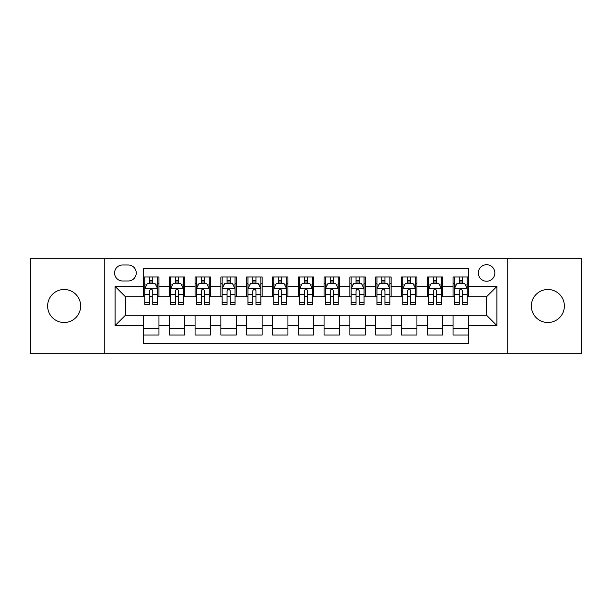 <?xml version="1.0" encoding="UTF-8"?>
<svg xmlns="http://www.w3.org/2000/svg" width="612" height="612" viewBox="0 0 612 612"><rect width="100%" height="100%" fill="white"/><g stroke="black" fill="none" stroke-linecap="round" stroke-linejoin="round"><path stroke-width="0.92" d="M547.862 289.491A16.509 16.509 0 0 0 531.354 306A16.509 16.509 0 0 0 547.862 322.509A16.509 16.509 0 0 0 564.371 306A16.509 16.509 0 0 0 547.862 289.491M64.138 289.491A16.509 16.509 0 0 0 47.629 306A16.509 16.509 0 0 0 64.138 322.509A16.509 16.509 0 0 0 80.646 306A16.509 16.509 0 0 0 64.138 289.491M486.594 264.721A8.254 8.254 0 0 0 478.332 272.975A8.254 8.254 0 0 0 486.594 281.237A8.254 8.254 0 0 0 494.848 272.975A8.254 8.254 0 0 0 486.594 264.721M507.226 353.728L581.4 353.728L581.4 258.272L507.226 258.272L507.226 353.728L104.774 353.728L104.774 258.272L30.6 258.272L30.6 353.728L104.774 353.728M468.532 276.976L453.048 276.976L453.048 286.393L442.736 286.393L442.736 296.713L453.048 296.713L453.048 286.393M442.736 286.393L442.736 276.976L427.252 276.976L427.252 286.393L416.933 286.393L416.933 296.713L427.252 296.713L427.252 286.393M416.933 286.393L416.933 276.976L401.457 276.976L401.457 286.393L391.137 286.393L391.137 296.713L401.457 296.713L401.457 286.393M391.137 286.393L391.137 276.976L375.653 276.976L375.653 286.393L365.333 286.393L365.333 296.713L375.653 296.713L375.653 286.393M365.333 286.393L365.333 276.976L349.857 276.976L349.857 286.393L339.538 286.393L339.538 296.713L349.857 296.713L349.857 286.393M339.538 286.393L339.538 276.976L324.062 276.976L324.062 286.393L313.742 286.393L313.742 296.713L324.062 296.713L324.062 286.393M313.742 286.393L313.742 276.976L298.258 276.976L298.258 286.393L287.938 286.393L287.938 296.713L298.258 296.713L298.258 286.393M287.938 286.393L287.938 276.976L272.462 276.976L272.462 286.393L262.143 286.393L262.143 296.713L272.462 296.713L272.462 286.393M262.143 286.393L262.143 276.976L246.667 276.976L246.667 286.393L236.347 286.393L236.347 296.713L246.667 296.713L246.667 286.393M236.347 286.393L236.347 276.976L220.863 276.976L220.863 286.393L210.543 286.393L210.543 296.713L220.863 296.713L220.863 286.393M210.543 286.393L210.543 276.976L195.067 276.976L195.067 286.393L184.748 286.393L184.748 296.713L195.067 296.713L195.067 286.393M184.748 286.393L184.748 276.976L169.264 276.976L169.264 296.713L158.952 296.713L158.952 276.976L143.468 276.976M143.468 335.024L158.952 335.024L158.952 315.287L169.264 315.287L169.264 335.024L184.748 335.024L184.748 315.287L195.067 315.287L195.067 325.607L184.748 325.607M195.067 325.607L195.067 335.024L210.543 335.024L210.543 315.287L220.863 315.287L220.863 325.607L210.543 325.607M220.863 325.607L220.863 335.024L236.347 335.024L236.347 315.287L246.667 315.287L246.667 325.607L236.347 325.607M246.667 325.607L246.667 335.024L262.143 335.024L262.143 315.287L272.462 315.287L272.462 325.607L262.143 325.607M272.462 325.607L272.462 335.024L287.938 335.024L287.938 315.287L298.258 315.287L298.258 325.607L287.938 325.607M298.258 325.607L298.258 335.024L313.742 335.024L313.742 315.287L324.062 315.287L324.062 325.607L313.742 325.607M324.062 325.607L324.062 335.024L339.538 335.024L339.538 315.287L349.857 315.287L349.857 325.607L339.538 325.607M349.857 325.607L349.857 335.024L365.333 335.024L365.333 315.287L375.653 315.287L375.653 325.607L365.333 325.607M375.653 325.607L375.653 335.024L391.137 335.024L391.137 315.287L401.457 315.287L401.457 325.607L391.137 325.607M401.457 325.607L401.457 335.024L416.933 335.024L416.933 315.287L427.252 315.287L427.252 325.607L416.933 325.607M427.252 325.607L427.252 335.024L442.736 335.024L442.736 315.287L453.048 315.287L453.048 325.607L442.736 325.607M122.568 280.977L128.245 280.977A7.994 7.994 0 0 0 136.246 272.975A7.994 7.994 0 0 0 128.245 264.981L122.568 264.981A7.994 7.994 0 0 0 114.574 272.975A7.994 7.994 0 0 0 122.568 280.977M507.226 258.272L104.774 258.272M468.532 286.393L468.532 268.331L143.468 268.331L143.468 296.713L125.406 296.713L125.406 315.287L143.468 315.287L143.468 343.669L468.532 343.669L468.532 315.287L486.594 315.287L486.594 296.713L468.532 296.713L468.532 286.393L496.913 286.393L496.913 325.607L468.532 325.607M143.468 325.607L115.087 325.607L115.087 286.393L143.468 286.393M453.048 325.607L453.048 335.024L468.532 335.024M143.468 283.425L144.761 283.425M149.657 283.425L152.755 283.425M157.659 283.425L158.952 283.425M143.468 296.453L144.761 296.453M149.657 296.453L152.755 296.453M157.659 296.453L158.952 296.453M143.468 315.547L158.952 315.547M143.468 328.575L158.952 328.575M169.264 296.453L170.557 296.453M175.46 296.453L178.559 296.453M183.455 296.453L184.748 296.453M169.264 283.425L170.557 283.425M175.46 283.425L178.559 283.425M183.455 283.425L184.748 283.425M169.264 315.547L184.748 315.547M169.264 328.575L184.748 328.575M195.067 315.547L210.543 315.547M195.067 328.575L210.543 328.575M195.067 283.425L196.353 283.425M201.256 283.425L204.354 283.425M209.258 283.425L210.543 283.425M195.067 296.453L196.353 296.453M201.256 296.453L204.354 296.453M209.258 296.453L210.543 296.453M220.863 315.547L236.347 315.547M220.863 328.575L236.347 328.575M220.863 283.425L222.156 283.425M227.06 283.425L230.15 283.425M235.054 283.425L236.347 283.425M220.863 296.453L222.156 296.453M227.06 296.453L230.15 296.453M235.054 296.453L236.347 296.453M246.667 315.547L262.143 315.547M246.667 328.575L262.143 328.575M246.667 283.425L247.952 283.425M252.855 283.425L255.954 283.425M260.85 283.425L262.143 283.425M246.667 296.453L247.952 296.453M252.855 296.453L255.954 296.453M260.85 296.453L262.143 296.453M272.462 315.547L287.938 315.547M272.462 328.575L287.938 328.575M272.462 283.425L273.755 283.425M278.651 283.425L281.75 283.425M286.653 283.425L287.938 283.425M272.462 296.453L273.755 296.453M278.651 296.453L281.75 296.453M286.653 296.453L287.938 296.453M298.258 315.547L313.742 315.547M298.258 328.575L313.742 328.575M298.258 283.425L299.551 283.425M304.455 283.425L307.545 283.425M312.449 283.425L313.742 283.425M298.258 296.453L299.551 296.453M304.455 296.453L307.545 296.453M312.449 296.453L313.742 296.453M324.062 315.547L339.538 315.547M324.062 328.575L339.538 328.575M324.062 283.425L325.347 283.425M330.25 283.425L333.349 283.425M338.245 283.425L339.538 283.425M324.062 296.453L325.347 296.453M330.25 296.453L333.349 296.453M338.245 296.453L339.538 296.453M349.857 315.547L365.333 315.547M349.857 328.575L365.333 328.575M349.857 283.425L351.15 283.425M356.046 283.425L359.145 283.425M364.048 283.425L365.333 283.425M349.857 296.453L351.15 296.453M356.046 296.453L359.145 296.453M364.048 296.453L365.333 296.453M375.653 315.547L391.137 315.547M375.653 328.575L391.137 328.575M375.653 283.425L376.946 283.425M381.85 283.425L384.94 283.425M389.844 283.425L391.137 283.425M375.653 296.453L376.946 296.453M381.85 296.453L384.94 296.453M389.844 296.453L391.137 296.453M401.457 315.547L416.933 315.547M401.457 328.575L416.933 328.575M401.457 283.425L402.742 283.425M407.646 283.425L410.744 283.425M415.647 283.425L416.933 283.425M401.457 296.453L402.742 296.453M407.646 296.453L410.744 296.453M415.647 296.453L416.933 296.453M427.252 315.547L442.736 315.547M427.252 328.575L442.736 328.575M427.252 283.425L428.545 283.425M433.441 283.425L436.54 283.425M441.443 283.425L442.736 283.425M427.252 296.453L428.545 296.453M433.441 296.453L436.54 296.453M441.443 296.453L442.736 296.453M453.048 315.547L468.532 315.547M453.048 328.575L468.532 328.575M453.048 283.425L454.341 283.425M459.245 283.425L462.343 283.425M467.239 283.425L468.532 283.425M453.048 296.453L454.341 296.453M459.245 296.453L462.343 296.453M467.239 296.453L468.532 296.453M125.406 296.713L115.087 286.393M125.406 315.287L115.087 325.607M496.913 286.393L486.594 296.713M496.913 325.607L486.594 315.287M152.755 280.327L149.657 280.327M157.659 302.351L152.755 302.351L152.755 304.455L157.659 304.455L157.659 288.719L155.081 283.555L147.339 283.555L144.761 288.719L144.761 304.455L149.657 304.455L149.657 302.351L144.761 302.351M144.761 288.719L144.761 276.976M157.659 288.719L157.659 276.976M149.657 283.555L149.657 276.976M152.755 276.976L152.755 283.555M152.755 302.351L152.755 290.646C151.722 288.665 150.697 288.665 149.657 290.646L149.657 302.351M178.559 280.327L175.46 280.327M183.455 302.351L178.559 302.351L178.559 304.455L183.455 304.455L183.455 288.719L180.877 283.555L173.135 283.555L170.557 288.719L170.557 304.455L175.46 304.455L175.46 302.351L170.557 302.351M170.557 288.719L170.557 276.976M183.455 288.719L183.455 276.976M175.46 283.555L175.46 276.976M178.559 276.976L178.559 283.555M178.559 302.351L178.559 290.646C177.526 288.665 176.493 288.665 175.46 290.646L175.46 302.351M204.354 280.327L201.256 280.327M209.258 302.351L204.354 302.351L204.354 304.455L209.258 304.455L209.258 288.719L206.672 283.555L198.938 283.555L196.353 288.719L196.353 304.455L201.256 304.455L201.256 302.351L196.353 302.351M196.353 288.719L196.353 276.976M209.258 288.719L209.258 276.976M201.256 283.555L201.256 276.976M204.354 276.976L204.354 283.555M204.354 302.351L204.354 290.646C203.322 288.665 202.289 288.665 201.256 290.646L201.256 302.351M230.15 280.327L227.06 280.327M235.054 302.351L230.15 302.351L230.15 304.455L235.054 304.455L235.054 288.719L232.476 283.555L224.734 283.555L222.156 288.719L222.156 304.455L227.06 304.455L227.06 302.351L222.156 302.351M222.156 288.719L222.156 276.976M235.054 288.719L235.054 276.976M227.06 283.555L227.06 276.976M230.15 276.976L230.15 283.555M230.15 302.351L230.15 290.646C229.125 288.665 228.092 288.665 227.06 290.646L227.06 302.351M255.954 280.327L252.855 280.327M260.85 302.351L255.954 302.351L255.954 304.455L260.85 304.455L260.85 288.719L258.272 283.555L250.53 283.555L247.952 288.719L247.952 304.455L252.855 304.455L252.855 302.351L247.952 302.351M247.952 288.719L247.952 276.976M260.85 288.719L260.85 276.976M252.855 283.555L252.855 276.976M255.954 276.976L255.954 283.555M255.954 302.351L255.954 290.646C254.921 288.665 253.888 288.665 252.855 290.646L252.855 302.351M281.75 280.327L278.651 280.327M286.653 302.351L281.75 302.351L281.75 304.455L286.653 304.455L286.653 288.719L284.067 283.555L276.333 283.555L273.755 288.719L273.755 304.455L278.651 304.455L278.651 302.351L273.755 302.351M273.755 288.719L273.755 276.976M286.653 288.719L286.653 276.976M278.651 283.555L278.651 276.976M281.75 276.976L281.75 283.555M281.75 302.351L281.75 290.646C280.717 288.665 279.684 288.665 278.651 290.646L278.651 302.351M307.545 280.327L304.455 280.327M312.449 302.351L307.545 302.351L307.545 304.455L312.449 304.455L312.449 288.719L309.871 283.555L302.129 283.555L299.551 288.719L299.551 304.455L304.455 304.455L304.455 302.351L299.551 302.351M299.551 288.719L299.551 276.976M312.449 288.719L312.449 276.976M304.455 283.555L304.455 276.976M307.545 276.976L307.545 283.555M307.545 302.351L307.545 290.646C306.52 288.665 305.487 288.665 304.455 290.646L304.455 302.351M333.349 280.327L330.25 280.327M338.245 302.351L333.349 302.351L333.349 304.455L338.245 304.455L338.245 288.719L335.667 283.555L327.933 283.555L325.347 288.719L325.347 304.455L330.25 304.455L330.25 302.351L325.347 302.351M325.347 288.719L325.347 276.976M338.245 288.719L338.245 276.976M330.25 283.555L330.25 276.976M333.349 276.976L333.349 283.555M333.349 302.351L333.349 290.646C332.316 288.665 331.283 288.665 330.25 290.646L330.25 302.351M359.145 280.327L356.046 280.327M364.048 302.351L359.145 302.351L359.145 304.455L364.048 304.455L364.048 288.719L361.47 283.555L353.728 283.555L351.15 288.719L351.15 304.455L356.046 304.455L356.046 302.351L351.15 302.351M351.15 288.719L351.15 276.976M364.048 288.719L364.048 276.976M356.046 283.555L356.046 276.976M359.145 276.976L359.145 283.555M359.145 302.351L359.145 290.646C358.112 288.665 357.079 288.665 356.046 290.646L356.046 302.351M384.94 280.327L381.85 280.327M389.844 302.351L384.94 302.351L384.94 304.455L389.844 304.455L389.844 288.719L387.266 283.555L379.524 283.555L376.946 288.719L376.946 304.455L381.85 304.455L381.85 302.351L376.946 302.351M376.946 288.719L376.946 276.976M389.844 288.719L389.844 276.976M381.85 283.555L381.85 276.976M384.94 276.976L384.94 283.555M384.94 302.351L384.94 290.646C383.915 288.665 382.882 288.665 381.85 290.646L381.85 302.351M410.744 280.327L407.646 280.327M415.647 302.351L410.744 302.351L410.744 304.455L415.647 304.455L415.647 288.719L413.062 283.555L405.328 283.555L402.742 288.719L402.742 304.455L407.646 304.455L407.646 302.351L402.742 302.351M402.742 288.719L402.742 276.976M415.647 288.719L415.647 276.976M407.646 283.555L407.646 276.976M410.744 276.976L410.744 283.555M410.744 302.351L410.744 290.646C409.711 288.665 408.678 288.665 407.646 290.646L407.646 302.351M436.54 280.327L433.441 280.327M441.443 302.351L436.54 302.351L436.54 304.455L441.443 304.455L441.443 288.719L438.865 283.555L431.123 283.555L428.545 288.719L428.545 304.455L433.441 304.455L433.441 302.351L428.545 302.351M428.545 288.719L428.545 276.976M441.443 288.719L441.443 276.976M433.441 283.555L433.441 276.976M436.54 276.976L436.54 283.555M436.54 302.351L436.54 290.646C435.507 288.665 434.482 288.665 433.441 290.646L433.441 302.351M462.343 280.327L459.245 280.327M467.239 302.351L462.343 302.351L462.343 304.455L467.239 304.455L467.239 288.719L464.661 283.555L456.919 283.555L454.341 288.719L454.341 304.455L459.245 304.455L459.245 302.351L454.341 302.351M454.341 288.719L454.341 276.976M467.239 288.719L467.239 276.976M459.245 283.555L459.245 276.976M462.343 276.976L462.343 283.555M462.343 302.351L462.343 290.646C461.31 288.665 460.278 288.665 459.245 290.646L459.245 302.351M169.264 325.607L158.952 325.607M169.264 286.393L158.952 286.393M157.59 288.589L144.822 288.589M144.761 284.978L146.628 284.978M155.785 284.978L157.659 284.978M149.657 294.693L144.761 294.693M157.659 294.693L152.755 294.693M152.755 281.971L149.657 281.971M183.393 288.589L170.626 288.589M170.557 284.978L172.431 284.978M181.588 284.978L183.455 284.978M175.46 294.693L170.557 294.693M183.455 294.693L178.559 294.693M178.559 281.971L175.46 281.971M209.189 288.589L196.421 288.589M196.353 284.978L198.227 284.978M207.384 284.978L209.258 284.978M201.256 294.693L196.353 294.693M209.258 294.693L204.354 294.693M204.354 281.971L201.256 281.971M234.993 288.589L222.217 288.589M222.156 284.978L224.023 284.978M233.187 284.978L235.054 284.978M227.06 294.693L222.156 294.693M235.054 294.693L230.15 294.693M230.15 281.971L227.06 281.971M260.788 288.589L248.021 288.589M247.952 284.978L249.826 284.978M258.983 284.978L260.85 284.978M252.855 294.693L247.952 294.693M260.85 294.693L255.954 294.693M255.954 281.971L252.855 281.971M286.584 288.589L273.816 288.589M273.755 284.978L275.622 284.978M284.779 284.978L286.653 284.978M278.651 294.693L273.755 294.693M286.653 294.693L281.75 294.693M281.75 281.971L278.651 281.971M312.388 288.589L299.612 288.589M299.551 284.978L301.418 284.978M310.582 284.978L312.449 284.978M304.455 294.693L299.551 294.693M312.449 294.693L307.545 294.693M307.545 281.971L304.455 281.971M338.184 288.589L325.416 288.589M325.347 284.978L327.221 284.978M336.378 284.978L338.245 284.978M330.25 294.693L325.347 294.693M338.245 294.693L333.349 294.693M333.349 281.971L330.25 281.971M363.979 288.589L351.212 288.589M351.15 284.978L353.017 284.978M362.174 284.978L364.048 284.978M356.046 294.693L351.15 294.693M364.048 294.693L359.145 294.693M359.145 281.971L356.046 281.971M389.783 288.589L377.007 288.589M376.946 284.978L378.813 284.978M387.977 284.978L389.844 284.978M381.85 294.693L376.946 294.693M389.844 294.693L384.94 294.693M384.94 281.971L381.85 281.971M415.579 288.589L402.811 288.589M402.742 284.978L404.616 284.978M413.773 284.978L415.647 284.978M407.646 294.693L402.742 294.693M415.647 294.693L410.744 294.693M410.744 281.971L407.646 281.971M441.374 288.589L428.607 288.589M428.545 284.978L430.412 284.978M439.569 284.978L441.443 284.978M433.441 294.693L428.545 294.693M441.443 294.693L436.54 294.693M436.54 281.971L433.441 281.971M467.178 288.589L454.41 288.589M454.341 284.978L456.215 284.978M465.372 284.978L467.239 284.978M459.245 294.693L454.341 294.693M467.239 294.693L462.343 294.693M462.343 281.971L459.245 281.971"/></g></svg>
